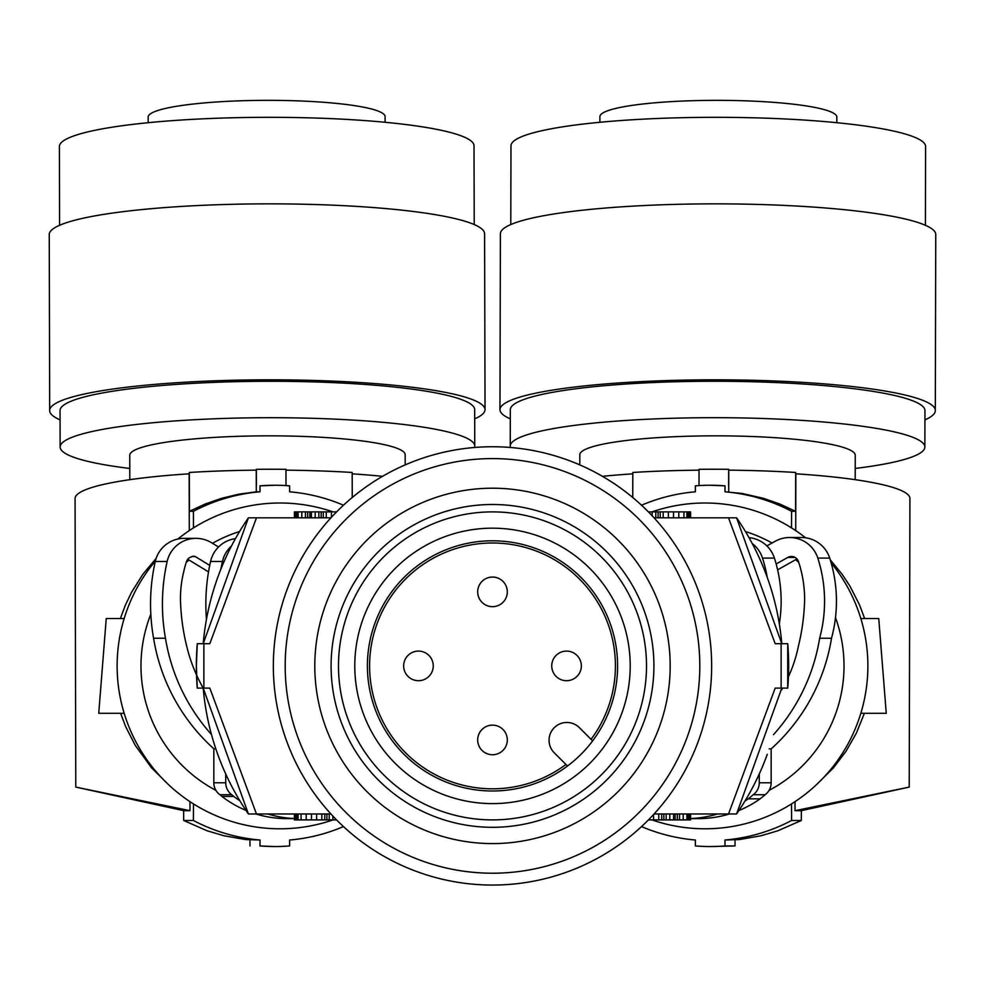 <?xml version="1.0" encoding="UTF-8"?>
<svg xmlns="http://www.w3.org/2000/svg" width="985" height="985" viewBox="0 0 985 985"><rect width="100%" height="100%" fill="white"/><g stroke="black" fill="none" stroke-linecap="round" stroke-linejoin="round"><path stroke-width="1.48" d="M788.431 676.806A141.803 141.778 90 0 0 798.404 646.16A216.047 216.01 90 0 0 804.634 599.434A120.872 120.847 90 0 0 798.466 561.536A7.4 7.4 -90 0 0 787.803 557.424L776.143 563.974M777.621 569.847L796.976 558.951M203.218 688.109L248.417 813.979A260.619 260.619 0 0 1 203.218 688.109M336.575 819.902L326.897 819.902L326.897 813.979L330.935 813.979L256.482 813.979L209.817 688.109L197.271 688.109L196.347 665.848A266.541 266.541 0 0 1 197.271 643.685L196.347 665.848L197.271 688.109A266.541 266.541 0 0 1 196.347 665.897M196.347 665.848L197.271 643.685L209.817 643.685L256.482 517.814L248.417 517.814A260.619 260.619 0 0 0 203.218 643.685L248.417 517.814M710.025 692.603A219.162 219.162 0 0 0 492.5 446.747A219.162 219.162 0 0 0 273.337 665.897A219.162 219.162 0 0 0 479.116 884.653A219.162 219.162 0 0 0 710.025 692.603M294.416 818.535A106.909 106.897 -90 0 1 267.809 813.979M239.897 800.805A106.909 106.897 -90 0 1 233.814 796.459L221.933 796.459A124.381 124.369 -90 0 1 219.901 794.735A14.812 14.8 -90 0 1 213.831 782.779L213.831 748.785A189.539 189.514 -90 0 1 153.574 638.231A194.377 194.34 -90 0 1 153.5 637.775A194.377 194.34 -90 0 1 155.261 561.487A29.612 29.612 -90 0 1 184.146 538.352L196.04 538.352A29.612 29.612 -90 0 1 211.307 542.6L218.572 546.971M294.416 818.633L287.103 818.633A106.909 106.897 -90 0 1 255.915 813.979M246.004 810.409A106.909 106.897 -90 0 1 221.933 796.459M211.443 734.465A189.539 189.514 -90 0 1 165.468 638.231A194.377 194.34 -90 0 1 165.381 637.775A194.377 194.34 -90 0 1 167.142 561.487A29.612 29.612 -90 0 1 196.04 538.352M203.218 688.146A162.143 162.119 -90 0 1 186.694 646.148A216.047 216.01 -90 0 1 180.452 599.422A112.29 112.278 -90 0 1 183.653 572.026A92.097 92.085 -90 0 1 186.768 560.859A7.4 7.4 -90 0 1 187.876 559.123A4.433 4.433 -90 0 1 190.758 557.264A4.433 4.433 -90 0 1 195.19 556.525L192.013 556.525M209.731 565.378L195.19 556.525M187.766 559.246L208.525 571.891M165.468 638.231L153.574 638.231M233.814 796.459A124.381 124.369 -90 0 1 231.783 794.735A14.812 14.8 -90 0 1 225.725 782.779L225.725 773.964M231.783 794.735L219.901 794.735M215.789 748.785L213.831 748.785M220.899 569.133A194.377 194.34 -90 0 1 222.45 561.487A29.612 29.612 -90 0 1 231.475 546.01M206.456 619.356A194.377 194.34 -90 0 1 210.556 561.487A29.612 29.612 -90 0 1 235.452 538.623M767.278 754.325A260.619 260.619 0 0 1 736.583 813.979L781.782 688.109M736.583 813.979L728.518 813.979L775.183 688.109L781.117 688.109L781.117 643.685L787.729 643.685L788.653 665.958A266.541 266.541 0 0 1 787.729 688.109L781.117 688.109M326.897 819.902L321.812 819.902L321.812 813.979L316.628 813.979L316.628 819.902L294.416 819.902L294.416 813.979L295.155 813.979L295.155 819.902M306.2 819.902L306.2 813.979L311.469 813.979L311.469 819.902M301.078 813.979L301.078 819.902M295.155 813.979L298.098 813.979L298.098 819.902M296.645 813.979L296.645 819.902M321.812 819.902L316.628 819.902M332.868 816.06L332.868 819.902M329.212 813.979L329.212 819.902M324.779 813.979L324.779 819.902M492.5 873.215A207.306 207.306 0 0 1 285.194 665.897A207.306 207.306 0 0 1 492.5 458.591A207.306 207.306 0 0 1 699.806 665.897A207.306 207.306 0 0 1 492.5 873.215M534.276 509.996A161.405 161.405 0 0 1 485.457 827.154A161.405 161.405 0 0 1 336.599 624.121A161.405 161.405 0 0 1 534.276 509.996M492.5 843.591A177.694 177.694 0 0 1 316.32 642.7A177.694 177.694 0 0 1 538.487 494.261A177.694 177.694 0 0 1 492.5 843.591M773.508 734.65A189.539 189.514 90 0 0 819.631 638.255A141.421 141.397 90 0 0 817.821 558.089L829.702 558.089A141.421 141.397 90 0 1 831.512 638.255A189.539 189.514 90 0 1 771.169 748.883L769.174 748.883M817.821 558.089A29.612 29.612 -90 0 0 775.257 541.233L766.847 545.899M829.702 558.089A29.612 29.612 -90 0 0 801.507 537.514L789.625 537.514M759.275 773.964L759.275 782.779A14.812 14.8 90 0 1 753.217 794.735A124.381 124.369 90 0 1 748.243 798.835L760.125 798.835A106.909 106.897 90 0 1 738.898 810.557M753.217 794.735L765.099 794.735A124.381 124.369 90 0 1 760.125 798.835M759.275 782.779L771.169 782.779L771.169 748.883M771.169 782.779A14.812 14.8 90 0 1 765.099 794.735M729.343 813.979A106.909 106.897 90 0 1 698.156 818.633L690.583 818.633M748.243 798.835A106.909 106.897 90 0 1 744.931 801.101M717.462 813.979A106.909 106.897 90 0 1 690.583 818.547M782.644 688.109A141.803 141.778 90 0 1 781.634 689.869M779.32 623.85A141.421 141.397 90 0 0 774.407 558.089L762.513 558.089A141.421 141.397 90 0 1 767.216 577.308M774.407 558.089A29.612 29.612 -90 0 0 748.994 537.638M762.513 558.089A29.612 29.612 -90 0 0 752.232 543.548M736.583 517.814A260.619 260.619 0 0 1 781.782 643.685L736.583 517.814L728.518 517.814L775.183 643.685L781.117 643.685M492.5 819.902A154.005 154.005 0 0 0 646.505 665.897A154.005 154.005 0 0 0 492.5 511.892A154.005 154.005 0 0 0 338.495 665.897A154.005 154.005 0 0 0 492.5 819.902M367.405 665.897A125.095 125.095 0 0 0 592.625 740.892A125.095 125.095 0 0 0 492.5 540.802A125.095 125.095 0 0 0 367.405 665.897M354.785 665.897A137.715 137.715 0 0 0 492.5 803.612A137.715 137.715 0 0 0 630.215 665.897A137.715 137.715 0 0 0 492.5 528.182A137.715 137.715 0 0 0 354.785 665.897M567.495 766.022L554.272 752.811A17.767 17.767 0 0 1 566.843 722.473A17.767 17.767 0 0 1 579.402 727.681L592.625 740.892M591.062 739.329A122.903 122.903 0 0 0 492.5 542.994A122.903 122.903 0 0 0 369.597 665.897A122.903 122.903 0 0 0 565.932 764.458M581.347 665.897A14.812 14.812 0 0 0 566.535 651.097A14.812 14.812 0 0 0 551.735 665.897A14.812 14.812 0 0 0 566.535 680.709A14.812 14.812 0 0 0 581.347 665.897M507.312 591.862A14.812 14.812 0 0 0 492.5 577.05A14.812 14.812 0 0 0 477.688 591.862A14.812 14.812 0 0 0 492.5 606.674A14.812 14.812 0 0 0 507.312 591.862M433.265 665.897A14.812 14.812 0 0 0 418.465 651.097A14.812 14.812 0 0 0 403.653 665.897A14.812 14.812 0 0 0 418.465 680.709A14.812 14.812 0 0 0 433.265 665.897M507.312 739.944A14.812 14.812 0 0 0 492.5 725.132A14.812 14.812 0 0 0 477.688 739.944A14.812 14.812 0 0 0 492.5 754.744A14.812 14.812 0 0 0 507.312 739.944M203.883 643.685L203.883 688.109M648.425 511.892L655.788 511.892L655.788 517.814L654.065 517.814L728.518 517.814M256.482 517.814L330.935 517.814L326.257 517.814L326.257 511.892L331.44 511.892L331.44 517.273M318.857 511.892L323.289 511.892L323.289 517.814L315.2 517.814L315.2 511.892L318.857 511.892L318.857 517.814M307.677 511.892L311.42 511.892L311.42 517.814L305.461 517.814L305.461 511.892L307.677 511.892L307.677 517.814M296.633 511.892L298.135 511.892L298.135 517.814L294.416 517.814L294.416 511.892L296.633 511.892L296.633 517.814M689.845 517.814L690.583 517.814L690.583 511.892L689.845 511.892L689.845 517.814L686.902 517.814L686.902 511.892L689.845 511.892M655.788 511.892L673.531 511.892L673.531 517.814L678.8 517.814L678.8 511.892L686.902 511.892M663.188 511.892L663.188 517.814L668.372 517.814L668.372 511.892M655.788 517.814L660.221 517.814L660.221 511.892M295.143 511.892L295.143 517.814M298.135 511.892L301.804 511.892L301.804 517.814M309.869 511.892L309.869 517.814M331.44 511.892L336.575 511.892M301.804 511.892L305.461 511.892M311.42 511.892L315.2 511.892M323.289 511.892L326.257 511.892M652.132 511.892L652.132 515.734M683.922 511.892L683.922 517.814M673.531 511.892L678.8 511.892M688.355 511.892L688.355 517.814M256.482 813.979L248.417 813.979M683.196 813.979L683.196 819.902L679.539 819.902L679.539 813.979L673.58 813.979L673.58 819.902L669.8 819.902L669.8 813.979L661.711 813.979L661.711 819.902L658.743 819.902L658.743 813.979L654.065 813.979L728.518 813.979M788.653 665.958L787.729 688.109L787.729 643.685A266.541 266.541 0 0 1 788.653 665.897L788.653 665.897M686.865 819.902L686.865 813.979L690.583 813.979L690.583 819.902L683.196 819.902M666.143 813.979L666.143 819.902L661.711 819.902M653.56 814.533L653.56 819.902L648.425 819.902M689.857 813.979L689.857 819.902M688.367 813.979L688.367 819.902M677.323 813.979L677.323 819.902L673.58 819.902M679.539 819.902L677.323 819.902M675.131 813.979L675.131 819.902M669.8 819.902L666.143 819.902M658.743 819.902L653.56 819.902M641.53 826.587A174.739 174.702 -90 0 0 695.361 840.008L695.385 845.943A180.661 180.624 90 0 0 724.997 845.943L724.972 840.008L739.353 839.565L761.085 835.748L777.793 830.798L801.31 820.493L791.595 820.493L791.521 803.895M745.423 531.531A140.855 140.83 90 0 1 772.031 543.018M795.683 559.677A140.855 140.83 90 0 1 798.761 562.435M835.489 617.62A140.855 140.83 90 0 1 769.051 790.401M651.947 511.892A162.882 162.857 90 0 1 805.595 537.798M831.143 562.866A162.882 162.857 90 0 1 651.947 819.902M860.816 618.518L878.755 618.518L886.254 713.288L864.387 713.288L856.347 733.172L845.992 751.333L833.359 767.943L816.417 784.713M795.043 801.63L795.018 810.692L909.217 787.089L909.931 498.57A192.506 26.792 -179.9 0 0 795.843 473.822L795.708 530.607M864.621 618.518L859.56 604.975L849.907 586.05L842.175 574.341L830.257 559.837M909.217 787.089L801.162 810.692L795.018 810.692M801.334 810.655L801.31 820.493M791.595 820.493A174.739 174.702 90 0 1 724.972 840.008M602.475 476.334A192.506 26.792 0.1 0 1 632.813 473.834M632.752 497.499L632.813 472.468A201.383 28.023 -179.9 0 1 699.042 470.153M641.53 505.219A174.739 174.702 90 0 1 695.361 491.798L695.385 485.851A180.661 180.624 90 0 1 724.997 485.851L724.972 491.798A174.739 174.702 90 0 1 791.595 511.301L791.521 527.898M710.197 485.248L724.997 485.851M699.005 485.593L699.042 469.316A207.306 28.848 0.1 0 1 713.842 469.242A207.306 28.848 0.1 0 1 728.654 469.316L728.765 470.14A201.383 28.023 0.1 0 1 795.671 472.468L795.843 473.822M728.617 485.851L728.654 469.316M735.044 839.996L735.019 845.943L724.997 845.943M735.019 845.943L710.197 846.558M855.189 479.72L855.251 455.341A137.715 19.158 -179.9 0 0 855.226 455.008A137.715 19.158 -179.9 0 0 715.147 435.838A137.715 19.158 -179.9 0 0 579.82 454.664A137.715 19.158 -179.9 0 0 579.845 455.008M510.501 447.486A207.306 28.848 0.1 0 1 510.279 446.55A207.306 28.848 0.1 0 1 510.242 446.033A207.306 28.848 0.1 0 1 636.605 419.795A207.306 28.848 0.1 0 1 861.592 426.148A207.306 28.848 0.1 0 1 924.829 446.55A207.306 28.848 0.1 0 1 924.866 447.055A207.306 28.848 0.1 0 1 855.214 468.441M510.242 446.033L510.329 409.612A207.306 28.848 0.1 0 1 636.692 383.362A207.306 28.848 0.1 0 1 861.678 389.715A207.306 28.848 0.1 0 1 924.952 410.622L924.866 447.055M510.304 418.847A217.673 30.289 0.1 0 1 499.961 409.575A217.673 30.289 0.1 0 1 713.879 379.816A217.673 30.289 0.1 0 1 935.319 410.646A217.673 30.289 0.1 0 1 924.927 419.856M499.961 409.575L500.405 233.617A217.673 30.289 0.1 0 1 714.31 203.858A217.673 30.289 0.1 0 1 935.75 234.689L935.319 410.646M510.784 224.408L510.981 145.657A207.306 28.848 0.1 0 1 714.704 117.313A207.306 28.848 0.1 0 1 925.604 146.679L925.408 225.417M836.807 122.78L836.819 117.129A118.459 16.486 -179.9 0 0 716.317 100.347A118.459 16.486 -179.9 0 0 599.902 116.55L599.89 122.202M193.405 820.493A174.739 174.702 90 0 0 260.028 840.008L245.647 839.565L223.915 835.748L207.195 830.798L183.69 820.493L193.405 820.493L193.479 803.895M791.595 511.301L795.584 511.301L795.671 472.468M795.584 511.301L779.948 504.074L763.474 498.324L741.951 493.436L724.972 491.798M728.703 491.798L728.765 470.14M864.387 713.288L860.816 713.288M215.949 790.401A140.855 140.83 -90 0 1 150.816 614.184M186.227 562.447A140.855 140.83 -90 0 1 188.972 559.972M212.477 543.301A140.855 140.83 -90 0 1 239.577 531.531M177.854 539.029A162.882 162.857 -90 0 1 333.053 511.892M333.053 819.902A162.882 162.857 -90 0 1 155.359 561.056M168.583 784.713L151.616 767.906L135.302 745.46L125.686 726.708L120.613 713.288L124.184 713.288M156.147 558.347L142.825 574.341L131.621 592.157L125.44 604.975L120.379 618.518L124.184 618.518M382.525 476.334A192.506 26.792 179.9 0 0 352.187 473.834M120.613 713.288L98.746 713.288L106.245 618.518L120.379 618.518M343.469 826.587A174.739 174.702 -90 0 1 289.639 840.008L289.615 845.943A180.661 180.624 -90 0 1 260.003 845.943L260.028 840.008M183.838 810.692L75.783 787.089L189.982 810.692L183.838 810.692M75.783 787.089L75.069 498.57A192.506 26.792 -0.1 0 1 189.157 473.822L189.292 530.607M189.957 801.63L189.982 810.692M183.666 810.655L183.69 820.493M193.479 527.898L193.405 511.301A174.739 174.702 -90 0 1 260.028 491.798L260.003 485.851A180.661 180.624 -90 0 1 289.615 485.851L289.639 491.798A174.739 174.702 -90 0 1 343.469 505.219M189.416 511.301L205.052 504.074L221.526 498.324L238.678 494.199L256.297 491.798L256.235 470.14A201.383 28.023 179.9 0 0 189.329 472.468L189.416 511.301L193.405 511.301M189.329 472.468L189.157 473.822M274.803 485.248L260.003 485.851M256.383 485.851L256.346 469.316A207.306 28.848 -0.1 0 1 271.158 469.242A207.306 28.848 -0.1 0 1 285.958 469.316L285.995 485.593M256.235 470.14L256.346 469.316M256.297 491.798L260.028 491.798M274.803 846.558L260.003 845.943M249.956 839.996L249.981 845.943M285.958 470.153A201.383 28.023 -0.1 0 1 352.187 472.468L352.248 497.499M405.155 455.008A137.715 19.158 179.9 0 0 405.18 454.664A137.715 19.158 179.9 0 0 269.853 435.838A137.715 19.158 179.9 0 0 129.774 455.008A137.715 19.158 179.9 0 0 129.749 455.341L129.811 479.72M129.786 468.441A207.306 28.848 -0.1 0 1 118.348 466.952A207.306 28.848 -0.1 0 1 60.134 447.055A207.306 28.848 -0.1 0 1 60.171 446.55A207.306 28.848 -0.1 0 1 191.435 419.893A207.306 28.848 -0.1 0 1 416.544 426.148A207.306 28.848 -0.1 0 1 474.758 446.033A207.306 28.848 -0.1 0 1 474.721 446.55A207.306 28.848 -0.1 0 1 474.499 447.486M60.134 447.055L60.048 410.622A207.306 28.848 -0.1 0 1 189.649 383.559A207.306 28.848 -0.1 0 1 416.458 389.715A207.306 28.848 -0.1 0 1 474.671 409.612L474.758 446.033M60.073 419.856A217.673 30.289 -0.1 0 1 49.681 410.646A217.673 30.289 -0.1 0 1 271.121 379.816A217.673 30.289 -0.1 0 1 485.039 409.575A217.673 30.289 -0.1 0 1 474.696 418.847M49.681 410.646L49.25 234.689A217.673 30.289 -0.1 0 1 270.69 203.858A217.673 30.289 -0.1 0 1 484.595 233.617L485.039 409.575M59.592 225.417L59.395 146.679A207.306 28.848 -0.1 0 1 270.296 117.313A207.306 28.848 -0.1 0 1 474.019 145.657L474.216 224.408M385.11 122.202L385.098 116.55A118.459 16.486 179.9 0 0 268.683 100.347A118.459 16.486 179.9 0 0 148.181 117.129L148.193 122.78M819.631 638.255L831.512 638.255M795.067 557.424L787.803 557.424M167.142 561.487L155.261 561.487M225.725 782.779L213.831 782.779M222.45 561.487L210.556 561.487M321.172 511.892L321.172 517.814M658.103 511.892L658.103 517.814M663.828 813.979L663.828 819.902M405.18 454.664L405.204 464.883M579.82 454.664L579.796 464.883"/></g></svg>
